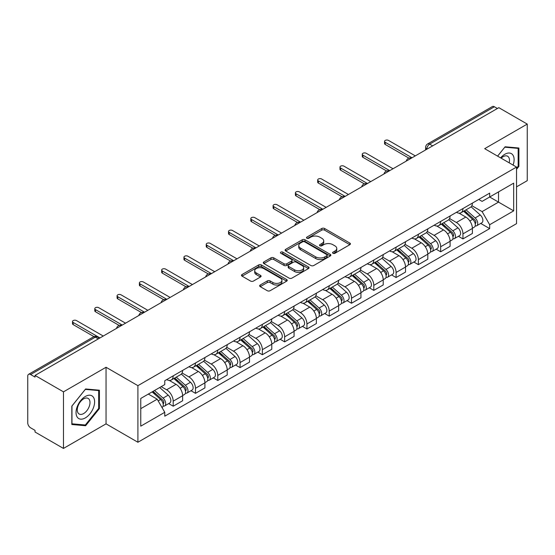<?xml version="1.0" encoding="UTF-8"?>
<svg xmlns="http://www.w3.org/2000/svg" width="555" height="555" viewBox="0 0 555 555"><rect width="100%" height="100%" fill="white"/><g stroke="black" fill="none" stroke-linecap="round" stroke-linejoin="round"><path stroke-width="0.83" d="M332.979 253.288A1.387 0.805 0 0 0 334.942 253.288L349.844 244.686A1.984 1.145 0 0 0 350.42 243.874A1.984 1.145 0 0 0 349.844 243.069L324.599 228.494A1.984 1.145 0 0 0 321.789 228.494L306.894 237.096A1.387 0.805 0 0 0 306.485 237.665A1.387 0.805 0 0 0 306.894 238.227A1.387 0.805 0 0 0 308.857 238.227L310.786 237.117A6.348 3.663 0 0 1 319.756 237.117L321.865 238.331A6.348 3.663 0 0 1 323.725 240.919A6.348 3.663 0 0 1 321.865 243.513L319.937 244.623A1.387 0.805 0 0 0 319.527 245.192A1.387 0.805 0 0 0 319.937 245.761A1.387 0.805 0 0 0 321.9 245.761L323.829 244.644A6.348 3.663 0 0 1 332.799 244.644L334.908 245.858A6.348 3.663 0 0 1 336.767 248.453A6.348 3.663 0 0 1 334.908 251.04L332.979 252.157A1.387 0.805 0 0 0 332.57 252.719A1.387 0.805 0 0 0 332.979 253.288L332.979 252.157M260.226 285.006A1.984 1.145 0 0 0 259.643 285.818A1.984 1.145 0 0 0 260.226 286.63L267.309 290.716A1.984 1.145 0 0 0 270.112 290.716L286.664 281.163A1.984 1.145 0 0 0 287.24 280.351A1.984 1.145 0 0 0 286.664 279.547L261.419 264.971A1.984 1.145 0 0 0 258.609 264.971L242.063 274.524A1.984 1.145 0 0 0 241.48 275.335A1.984 1.145 0 0 0 242.063 276.14L250.617 281.08A1.984 1.145 0 0 0 253.42 281.08L260.503 276.994A1.984 1.145 0 0 0 261.086 276.182A1.984 1.145 0 0 0 260.503 275.37L256.264 272.921A5.307 3.066 0 0 1 254.71 270.757A5.307 3.066 0 0 1 257.985 267.926A5.307 3.066 0 0 1 263.764 268.592L280.386 278.187A5.307 3.066 0 0 1 281.94 280.351A5.307 3.066 0 0 1 278.666 283.182A5.307 3.066 0 0 1 272.88 282.516L270.112 280.92A1.984 1.145 0 0 0 267.309 280.92L260.226 285.006L260.226 286.63M137.911 385.663L106.047 367.264L63.471 391.851L35.034 375.43L498.82 107.67L527.25 124.084L484.675 148.671L516.532 167.062L137.911 385.663L137.911 442.252L516.532 223.651L516.532 167.062M310.925 265.533A1.984 1.145 0 0 0 313.728 265.533L330.274 255.98A1.984 1.145 0 0 0 330.856 255.175A1.984 1.145 0 0 0 330.274 254.363L305.035 239.788A1.984 1.145 0 0 0 302.225 239.788L285.679 249.341A1.984 1.145 0 0 0 285.097 250.152A1.984 1.145 0 0 0 285.679 250.964L310.925 265.533M281.399 253.586A1.387 0.805 0 0 1 282.807 253.788L282.807 252.136L308.469 266.955A1.984 1.145 0 0 1 309.052 267.76A1.984 1.145 0 0 1 308.469 268.571L291.923 278.124A1.984 1.145 0 0 1 289.113 278.124L263.875 263.549L263.875 261.932A1.984 1.145 0 0 0 263.292 262.744A1.984 1.145 0 0 0 263.875 263.549M263.875 261.932L270.951 257.846A1.984 1.145 0 0 1 273.761 257.846L283.993 263.757A1.984 1.145 0 0 0 286.803 263.757L291.5 261.044A1.984 1.145 0 0 0 292.083 260.233A1.984 1.145 0 0 0 291.5 259.421L280.844 253.267A1.387 0.805 0 0 1 280.435 252.705A1.387 0.805 0 0 1 281.295 251.963A1.387 0.805 0 0 1 282.807 252.136M63.471 391.851L63.471 448.433L35.034 432.019L35.034 430.368L30.608 427.815A4.045 2.331 -120 0 1 27.75 422.861L27.75 376.172A4.045 2.331 -120 0 1 28.589 374.327L93.309 336.954A4.045 2.331 60 0 1 95.328 337.156L30.608 374.528A4.045 2.331 -120 0 0 28.589 374.327M516.532 186.862L527.25 180.673L527.25 124.084M63.471 448.433L106.047 423.853L137.911 442.252M35.034 375.43L35.034 377.081L30.608 374.528M432.664 145.861L429.667 144.133A4.045 2.331 60 0 0 427.641 143.932L492.368 106.567A4.045 2.331 60 0 1 494.387 106.761L429.667 144.133A4.045 2.331 120 0 0 426.809 149.08L426.809 149.246M497.391 108.496L494.387 106.761M462.953 208.555A9.296 5.37 60 0 1 461.032 212.731L470.46 207.286A9.296 5.37 -120 0 0 472.381 203.109M449.571 218.566L456.383 222.5A9.296 5.37 60 0 1 462.953 233.884L472.388 228.438A9.296 5.37 -120 0 0 465.812 217.054L459.061 213.155M472.388 228.438L472.388 233.468L462.953 238.914L458.437 236.305M461.032 212.731A9.296 5.37 60 0 1 456.453 212.308M462.953 233.884L462.953 238.914M440.663 221.424A9.296 5.37 60 0 1 438.741 225.594L448.169 220.155A9.296 5.37 -120 0 0 450.098 215.978M436.147 249.167L440.663 251.783L450.098 246.337L450.098 241.307A9.296 5.37 -120 0 0 443.521 229.923L436.771 226.024M438.741 225.594A9.296 5.37 60 0 1 434.163 225.177M427.281 231.435L434.093 235.369A9.296 5.37 60 0 1 440.663 246.746L440.663 251.783M418.38 234.293A9.296 5.37 60 0 1 416.451 238.463L425.879 233.024A9.296 5.37 -120 0 0 427.808 228.847M413.857 262.036L418.38 264.652L427.808 259.206L427.808 254.176A9.296 5.37 -120 0 0 421.238 242.792L414.488 238.893M416.451 238.463A9.296 5.37 60 0 1 411.879 238.046M404.997 244.304L411.803 248.231A9.296 5.37 60 0 1 418.38 259.615L418.38 264.652M396.09 247.162A9.296 5.37 60 0 1 394.161 251.332L403.596 245.893A9.296 5.37 -120 0 0 405.518 241.716M391.566 274.905L396.09 277.521L405.518 272.075L405.518 267.038A9.296 5.37 -120 0 0 398.948 255.661L392.198 251.762M394.161 251.332A9.296 5.37 60 0 1 389.589 250.916M382.707 257.173L389.513 261.1A9.296 5.37 60 0 1 396.09 272.484L396.09 277.521M373.799 260.031A9.296 5.37 60 0 1 371.878 264.201L381.306 258.755A9.296 5.37 -120 0 0 383.227 254.585M369.276 287.774L373.799 290.383L383.227 284.944L383.227 279.907A9.296 5.37 -120 0 0 376.658 268.523L369.908 264.631M371.878 264.201A9.296 5.37 60 0 1 367.299 263.785M360.417 270.035L367.23 273.969A9.296 5.37 60 0 1 373.799 285.353L373.799 290.383M351.509 272.9A9.296 5.37 60 0 1 349.588 277.07L359.016 271.624A9.296 5.37 -120 0 0 360.937 267.454M346.986 300.644L351.509 303.252L360.937 297.813L360.937 292.776A9.296 5.37 -120 0 0 354.368 281.392L347.617 277.5M349.588 277.07A9.296 5.37 60 0 1 345.009 276.654M338.127 282.904L344.939 286.838A9.296 5.37 60 0 1 351.509 298.222L351.509 303.252M329.219 285.769A9.296 5.37 60 0 1 327.297 289.939L336.725 284.493A9.296 5.37 -120 0 0 338.654 280.324M324.703 313.513L329.219 316.121L338.654 310.682L338.654 305.645A9.296 5.37 -120 0 0 332.077 294.261L325.327 290.369M327.297 289.939A9.296 5.37 60 0 1 322.719 289.523M315.837 295.773L322.649 299.707A9.296 5.37 60 0 1 329.219 311.091L329.219 316.121M306.936 298.632A9.296 5.37 60 0 1 305.007 302.808L314.435 297.362A9.296 5.37 -120 0 0 316.364 293.193M302.413 326.382L306.936 328.99L316.364 323.544L316.364 318.514A9.296 5.37 -120 0 0 309.787 307.13L303.044 303.231M305.007 302.808A9.296 5.37 60 0 1 300.435 302.385M293.546 308.642L300.359 312.576A9.296 5.37 60 0 1 306.936 323.96L306.936 328.99M284.646 311.501A9.296 5.37 60 0 1 282.717 315.677L292.152 310.231A9.296 5.37 -120 0 0 294.074 306.062M280.122 339.251L284.646 341.859L294.074 336.413L294.074 331.384A9.296 5.37 -120 0 0 287.504 319.999L280.754 316.1M282.717 315.677A9.296 5.37 60 0 1 278.145 315.254M271.263 321.512L278.069 325.445A9.296 5.37 60 0 1 284.646 336.829L284.646 341.859M262.355 324.37A9.296 5.37 60 0 1 260.427 328.546L269.862 323.1A9.296 5.37 -120 0 0 271.784 318.931M257.832 352.12L262.355 354.728L271.784 349.282L271.784 344.253A9.296 5.37 -120 0 0 265.214 332.868L258.464 328.969M260.427 328.546A9.296 5.37 60 0 1 255.855 328.123M248.973 334.381L255.786 338.314A9.296 5.37 60 0 1 262.355 349.699L262.355 354.728M240.065 337.239A9.296 5.37 60 0 1 238.144 341.415L247.572 335.969A9.296 5.37 -120 0 0 249.493 331.793M235.542 364.989L240.065 367.597L249.493 362.151L249.493 357.122A9.296 5.37 -120 0 0 242.924 345.737L236.173 341.838M238.144 341.415A9.296 5.37 60 0 1 233.565 340.992M226.683 347.25L233.495 351.183A9.296 5.37 60 0 1 240.065 362.568L240.065 367.597M217.775 350.108A9.296 5.37 60 0 1 215.853 354.277L225.281 348.838A9.296 5.37 -120 0 0 227.21 344.662M213.259 377.858L217.775 380.466L227.21 375.02L227.21 369.991A9.296 5.37 -120 0 0 220.633 358.606L213.883 354.707M215.853 354.277A9.296 5.37 60 0 1 211.275 353.861M204.393 360.119L211.205 364.052A9.296 5.37 60 0 1 217.775 375.43L217.775 380.466M195.485 362.977A9.296 5.37 60 0 1 193.563 367.146L202.991 361.707A9.296 5.37 -120 0 0 204.92 357.531M190.969 390.72L195.485 393.335L204.92 387.889L204.92 382.86A9.296 5.37 -120 0 0 198.343 371.475L191.593 367.577M193.563 367.146A9.296 5.37 60 0 1 188.984 366.73M182.102 372.988L188.915 376.914A9.296 5.37 60 0 1 195.485 388.299L195.485 393.335M173.202 375.846A9.296 5.37 60 0 1 171.273 380.015L180.701 374.576A9.296 5.37 -120 0 0 182.63 370.4M168.678 403.589L173.202 406.204L182.63 400.759L182.63 395.722A9.296 5.37 -120 0 0 176.06 384.344L169.31 380.446M171.273 380.015A9.296 5.37 60 0 1 166.701 379.599M161.2 386.655L166.625 389.783A9.296 5.37 60 0 1 173.202 401.168L173.202 406.204M478.743 199.439L482.101 201.382L513.673 183.15L498.529 191.891L498.529 202.124L482.101 211.608L471.861 205.697M140.769 408.674L157.197 399.191L164.773 412.303L140.769 426.164L140.769 398.448L164.773 384.587L164.773 380.709L489.677 193.133L489.677 197.004L513.673 210.865L489.677 224.726L482.101 211.608M513.673 183.15L513.673 210.865M164.773 412.303L164.773 416.181L489.677 228.604L489.677 224.726M516.532 169.331L518.89 166.396L518.89 148.012L505.106 146.784L497.592 156.128M106.047 367.264L106.047 423.853M71.831 424.506L85.616 425.74L99.4 408.591L99.4 390.207L85.616 388.972L71.831 406.121L71.831 424.506M157.197 399.191L148.338 394.078M480.72 223.436L489.677 228.604M518.176 165.987L518.89 166.396M84.159 424.901L85.616 425.74M98.686 408.175L99.4 408.591M333.534 253.482L334.908 252.691A6.348 3.663 0 0 0 336.767 250.104L336.767 248.453M323.725 240.919L323.725 242.57A6.348 3.663 0 0 1 321.865 245.164L320.492 245.955M349.817 244.7L324.599 230.145A1.984 1.145 0 0 0 321.789 230.145L307.449 238.428M330.274 254.363L330.274 255.98L305.035 241.439A1.984 1.145 0 0 0 302.225 241.439L285.707 250.978M326.77 255.737A1.387 0.805 0 0 0 327.179 255.175A1.387 0.805 0 0 0 326.77 254.606L304.612 241.814A1.387 0.805 0 0 0 302.648 241.814L300.616 242.986A6.348 3.663 0 0 0 298.756 245.574A6.348 3.663 0 0 0 300.616 248.168L315.76 256.909A6.348 3.663 0 0 0 324.737 256.909L326.77 255.737L326.77 257.388A1.387 0.805 0 0 0 327.179 256.819L327.179 255.175M298.756 245.574L298.756 247.225A6.348 3.663 0 0 0 300.616 249.819L300.616 248.168M326.77 257.388L324.737 258.561A6.348 3.663 0 0 1 315.76 258.561L300.616 249.819M263.896 263.57L270.951 259.49L270.951 257.846M292.083 260.233L292.083 261.884A1.984 1.145 0 0 1 291.5 262.688L286.803 265.401A1.984 1.145 0 0 1 283.993 265.401L273.761 259.49A1.984 1.145 0 0 0 270.951 259.49M282.807 253.788L308.441 268.585M294.622 269.89A5.307 3.066 0 0 0 300.401 270.549A5.307 3.066 0 0 0 303.675 267.725A5.307 3.066 0 0 0 302.121 265.554L296.266 262.175A1.984 1.145 0 0 0 293.463 262.175L288.767 264.888A1.984 1.145 0 0 0 288.184 265.699A1.984 1.145 0 0 0 288.767 266.504L294.622 269.89L294.622 271.541A5.307 3.066 0 0 0 300.401 272.2A5.307 3.066 0 0 0 303.675 269.369L303.675 267.725M288.184 265.699L288.184 267.35A1.984 1.145 0 0 0 288.767 268.155L288.767 266.504M294.622 271.541L288.767 268.155M281.94 280.351L281.94 282.002A5.307 3.066 0 0 1 278.666 284.833A5.307 3.066 0 0 1 272.88 284.167L270.112 282.571A1.984 1.145 0 0 0 267.309 282.571L260.253 286.644M254.71 270.757L254.71 272.408A5.307 3.066 0 0 0 256.264 274.572L256.264 272.921M260.482 277.007L256.264 274.572M286.637 281.177L261.419 266.622A1.984 1.145 0 0 0 258.609 266.622L242.091 276.161M463.598 211.247L472.68 219.35A5.051 2.914 60 0 1 474.268 227.161L472.381 228.251M463.841 211.462L468.115 213.925M464.514 210.713L474.622 219.731A2.428 1.401 60 0 1 475.385 223.485A2.428 1.401 60 0 1 475.163 223.568M466.027 209.846L475.108 217.949A5.051 2.914 60 0 1 476.696 225.76A5.051 2.914 60 0 1 475.17 225.92M471.091 206.8L480.255 214.979A5.051 2.914 60 0 1 481.837 222.791L476.696 225.76M408.91 158.133L385.232 144.46A2.324 1.339 180 0 1 384.553 143.516L384.553 141.365A2.324 1.339 -0 0 0 385.232 142.316L412.018 157.786M415.306 155.886L388.514 140.422A2.324 1.339 -0 0 0 385.982 140.131A2.324 1.339 -0 0 0 384.553 141.365M441.308 224.116L450.396 232.219A5.051 2.914 60 0 1 451.978 240.031L450.091 241.12M441.551 224.331L445.825 226.794M442.224 223.582L452.332 232.6A2.428 1.401 60 0 1 453.095 236.354A2.428 1.401 60 0 1 452.873 236.437M443.736 222.708L452.825 230.818A5.051 2.914 60 0 1 454.406 238.629A5.051 2.914 60 0 1 452.88 238.789M448.801 219.669L457.965 227.848A5.051 2.914 60 0 1 459.554 235.66L454.406 238.629M419.025 236.985L428.106 245.088A5.051 2.914 60 0 1 429.688 252.9L427.808 253.989M419.261 237.193L423.534 239.663M419.941 236.451L430.042 245.47A2.428 1.401 60 0 1 430.805 249.223A2.428 1.401 60 0 1 430.583 249.306M421.453 235.577L430.534 243.687A5.051 2.914 60 0 1 432.116 251.498A5.051 2.914 60 0 1 430.597 251.658M426.517 232.538L435.675 240.717A5.051 2.914 60 0 1 437.264 248.522L432.116 251.498M513.097 165.078A13.133 7.583 120 0 0 512.862 154.998A13.133 7.583 120 0 0 500.61 157.87M509.171 162.816A8.991 5.189 120 0 0 508.637 157.176A8.991 5.189 120 0 0 507.624 156.239A8.991 5.189 120 0 0 501.158 158.182M497.62 156.142L504.821 147.193L518.176 148.386L518.176 166.195L516.532 168.241M517.295 147.873L518.176 148.386M93.372 397.186A13.133 7.583 120 0 0 80.683 400.585A13.133 7.583 120 0 0 77.284 417.193A13.133 7.583 120 0 0 89.972 413.794A13.133 7.583 120 0 0 93.372 397.186M89.147 399.364A8.991 5.189 120 0 0 88.134 398.428A8.991 5.189 120 0 0 79.767 402.625A8.991 5.189 120 0 0 78.13 413.066A8.991 5.189 120 0 0 79.143 414.002A8.991 5.189 120 0 0 87.51 409.805A8.991 5.189 120 0 0 89.147 399.364M85.331 425.005L71.97 423.812L71.97 405.996L85.331 389.381L98.686 390.574L98.686 408.383L85.331 425.005M97.805 390.061L98.686 390.574M386.62 171.002L362.942 157.329A2.324 1.339 180 0 1 362.262 156.378L362.262 154.234A2.324 1.339 -0 0 0 362.942 155.185L389.728 170.649M393.016 168.755L366.224 153.291A2.324 1.339 -0 0 0 363.692 153A2.324 1.339 -0 0 0 362.262 154.234M364.33 183.871L340.652 170.198A2.324 1.339 180 0 1 339.972 169.247L339.972 167.104A2.324 1.339 -0 0 0 340.652 168.054L367.445 183.518M370.726 181.624L343.94 166.153A2.324 1.339 -0 0 0 341.408 165.869A2.324 1.339 -0 0 0 339.972 167.104M396.735 249.847L405.816 257.957A5.051 2.914 60 0 1 407.398 265.769L405.518 266.851M396.971 250.062L401.251 252.532M397.651 249.32L407.758 258.339A2.428 1.401 60 0 1 408.515 262.092A2.428 1.401 60 0 1 408.293 262.175M399.163 248.446L408.244 256.556A5.051 2.914 60 0 1 409.833 264.36A5.051 2.914 60 0 1 408.307 264.527M404.227 245.407L413.385 253.579A5.051 2.914 60 0 1 414.973 261.391L409.833 264.36M374.445 262.716L383.526 270.826A5.051 2.914 60 0 1 385.114 278.631L383.227 279.72M374.687 262.931L378.961 265.401M375.36 262.189L385.468 271.208A2.428 1.401 60 0 1 386.225 274.954A2.428 1.401 60 0 1 386.009 275.044M376.873 261.315L385.954 269.418A5.051 2.914 60 0 1 387.543 277.229A5.051 2.914 60 0 1 386.016 277.396M381.937 258.276L391.102 266.449A5.051 2.914 60 0 1 392.683 274.26L387.543 277.229M352.154 275.585L361.236 283.688A5.051 2.914 60 0 1 362.824 291.5L360.937 292.589M352.397 275.8L356.671 278.27M353.07 275.058L363.178 284.077A2.428 1.401 60 0 1 363.941 287.823A2.428 1.401 60 0 1 363.719 287.913M354.583 274.184L363.664 282.287A5.051 2.914 60 0 1 365.252 290.099A5.051 2.914 60 0 1 363.726 290.265M359.647 271.145L368.811 279.318A5.051 2.914 60 0 1 370.393 287.129L365.252 290.099M342.04 196.734L318.362 183.067A2.324 1.339 180 0 1 317.682 182.116L317.682 179.973A2.324 1.339 -0 0 0 318.362 180.923L345.154 196.387M348.436 194.493L321.65 179.022A2.324 1.339 -0 0 0 319.118 178.731A2.324 1.339 -0 0 0 317.682 179.973M319.749 209.603L296.072 195.936A2.324 1.339 180 0 1 295.392 194.985L295.392 192.842A2.324 1.339 -0 0 0 296.072 193.792L322.864 209.256M326.153 207.362L299.36 191.891A2.324 1.339 -0 0 0 296.828 191.6A2.324 1.339 -0 0 0 295.392 192.842M297.466 222.472L273.788 208.805A2.324 1.339 180 0 1 273.102 207.854L273.102 205.711A2.324 1.339 -0 0 0 273.788 206.661L300.574 222.125M303.863 220.231L277.07 204.76A2.324 1.339 -0 0 0 274.538 204.469A2.324 1.339 -0 0 0 273.102 205.711M329.864 288.454L338.945 296.557A5.051 2.914 60 0 1 340.534 304.369L338.647 305.458M330.107 288.669L334.381 291.139M330.78 287.927L340.888 296.946A2.428 1.401 60 0 1 341.651 300.692A2.428 1.401 60 0 1 341.429 300.782M332.292 287.053L341.38 295.156A5.051 2.914 60 0 1 342.962 302.968A5.051 2.914 60 0 1 341.436 303.134M337.357 284.014L346.521 292.187A5.051 2.914 60 0 1 348.11 299.998L342.962 302.968M275.176 235.341L251.498 221.674A2.324 1.339 180 0 1 250.818 220.724L250.818 218.58A2.324 1.339 -0 0 0 251.498 219.53L278.284 234.994M281.572 233.1L254.78 217.629A2.324 1.339 -0 0 0 252.248 217.338A2.324 1.339 -0 0 0 250.818 218.58M307.574 301.323L316.662 309.426A5.051 2.914 60 0 1 318.244 317.238L316.364 318.327M307.817 301.538L312.09 304.008M308.497 300.796L318.598 309.815A2.428 1.401 60 0 1 319.361 313.561A2.428 1.401 60 0 1 319.139 313.651M310.009 299.922L319.09 308.025A5.051 2.914 60 0 1 320.672 315.837A5.051 2.914 60 0 1 319.146 315.996M315.074 296.883L324.231 305.056A5.051 2.914 60 0 1 325.82 312.867L320.672 315.837M252.886 248.21L229.208 234.543A2.324 1.339 180 0 1 228.528 233.593L228.528 231.449A2.324 1.339 -0 0 0 229.208 232.392L255.994 247.863M259.282 245.962L232.496 230.498A2.324 1.339 -0 0 0 229.964 230.207A2.324 1.339 -0 0 0 228.528 231.449M285.291 314.192L294.372 322.295A5.051 2.914 60 0 1 295.954 330.107L294.074 331.196M285.527 314.407L289.807 316.877M286.207 313.665L296.308 322.684A2.428 1.401 60 0 1 297.071 326.43A2.428 1.401 60 0 1 296.849 326.52M287.719 312.791L296.8 320.894A5.051 2.914 60 0 1 298.389 328.706A5.051 2.914 60 0 1 296.863 328.865M292.783 309.752L301.941 317.925A5.051 2.914 60 0 1 303.529 325.736L298.389 328.706M230.596 261.079L206.918 247.412A2.324 1.339 180 0 1 206.238 246.462L206.238 244.318A2.324 1.339 -0 0 0 206.918 245.261L233.71 260.732M236.992 258.831L210.206 243.368A2.324 1.339 -0 0 0 207.674 243.076A2.324 1.339 -0 0 0 206.238 244.318M263.001 327.061L272.082 335.164A5.051 2.914 60 0 1 273.671 342.976L271.784 344.065M263.243 327.277L267.517 329.746M263.916 326.534L274.024 335.546A2.428 1.401 60 0 1 274.78 339.299A2.428 1.401 60 0 1 274.565 339.389M265.429 325.66L274.51 333.763A5.051 2.914 60 0 1 276.099 341.575A5.051 2.914 60 0 1 274.572 341.734M270.493 322.615L279.658 330.794A5.051 2.914 60 0 1 281.239 338.606L276.099 341.575M208.305 273.948L184.628 260.274A2.324 1.339 180 0 1 183.948 259.331L183.948 257.187A2.324 1.339 -0 0 0 184.628 258.13L211.42 273.601M214.702 271.7L187.916 256.237A2.324 1.339 -0 0 0 185.384 255.945A2.324 1.339 -0 0 0 183.948 257.187M240.71 339.931L249.792 348.034A5.051 2.914 60 0 1 251.38 355.845L249.493 356.934M240.953 340.146L245.227 342.608M241.626 339.396L251.734 348.415A2.428 1.401 60 0 1 252.497 352.168A2.428 1.401 60 0 1 252.275 352.252M243.139 338.529L252.22 346.632A5.051 2.914 60 0 1 253.808 354.444A5.051 2.914 60 0 1 252.282 354.603M248.203 335.484L257.367 343.663A5.051 2.914 60 0 1 258.949 351.475L253.808 354.444M186.015 286.817L162.338 273.143A2.324 1.339 180 0 1 161.658 272.2L161.658 270.049A2.324 1.339 -0 0 0 162.338 271L189.13 286.47M192.418 284.569L165.626 269.106A2.324 1.339 -0 0 0 163.094 268.814A2.324 1.339 -0 0 0 161.658 270.049M218.42 352.8L227.501 360.903A5.051 2.914 60 0 1 229.09 368.714L227.203 369.803M218.663 353.015L222.937 355.477M219.336 352.265L229.444 361.284A2.428 1.401 60 0 1 230.207 365.037A2.428 1.401 60 0 1 229.985 365.121M220.848 351.398L229.936 359.501A5.051 2.914 60 0 1 231.518 367.313A5.051 2.914 60 0 1 229.992 367.472M225.913 348.353L235.077 356.532A5.051 2.914 60 0 1 236.659 364.344L231.518 367.313M163.732 299.686L140.054 286.012A2.324 1.339 180 0 1 139.374 285.062L139.374 282.918A2.324 1.339 -0 0 0 140.054 283.869L166.84 299.332M170.128 297.438L143.336 281.975A2.324 1.339 -0 0 0 140.804 281.683A2.324 1.339 -0 0 0 139.374 282.918M196.13 365.669L205.218 373.772A5.051 2.914 60 0 1 206.8 381.583L204.913 382.673M196.373 365.877L200.646 368.347M197.046 365.135L207.154 374.153A2.428 1.401 60 0 1 207.917 377.906A2.428 1.401 60 0 1 207.695 377.99M198.565 364.26L207.646 372.37A5.051 2.914 60 0 1 209.228 380.182A5.051 2.914 60 0 1 207.702 380.341M203.623 361.222L212.787 369.401A5.051 2.914 60 0 1 214.376 377.213L209.228 380.182M141.442 312.555L117.764 298.881A2.324 1.339 180 0 1 117.084 297.931L117.084 295.787A2.324 1.339 -0 0 0 117.764 296.738L144.55 312.201M147.838 310.307L121.052 294.837A2.324 1.339 -0 0 0 118.513 294.552A2.324 1.339 -0 0 0 117.084 295.787M173.847 378.531L182.928 386.641A5.051 2.914 60 0 1 184.51 394.452L182.63 395.535M174.083 378.746L178.356 381.216M174.763 378.004L184.864 387.022A2.428 1.401 60 0 1 185.627 390.775A2.428 1.401 60 0 1 185.405 390.859M176.275 377.129L185.356 385.239A5.051 2.914 60 0 1 186.938 393.044A5.051 2.914 60 0 1 185.419 393.211M181.339 374.091L190.497 382.263A5.051 2.914 60 0 1 192.085 390.075L186.938 393.044M119.152 325.417L95.474 311.75A2.324 1.339 180 0 1 94.794 310.8L94.794 308.656A2.324 1.339 -0 0 0 95.474 309.607L122.267 325.07M125.548 323.176L98.762 307.706A2.324 1.339 -0 0 0 96.23 307.414A2.324 1.339 -0 0 0 94.794 308.656M152.112 391.899L160.638 399.51A5.051 2.914 60 0 1 162.226 407.315L161.97 407.46M152.195 391.851L156.073 394.085M153.027 391.372L162.58 399.891A2.428 1.401 60 0 1 163.337 403.638A2.428 1.401 60 0 1 163.114 403.728M154.54 390.498L163.066 398.101A5.051 2.914 60 0 1 164.655 405.913A5.051 2.914 60 0 1 163.128 406.08M159.68 387.529L168.207 395.132A5.051 2.914 60 0 1 169.795 402.944L164.655 405.913M94.003 336.642L73.184 324.62A2.324 1.339 180 0 1 72.504 323.669L72.504 321.525A2.324 1.339 -0 0 0 73.184 322.476L99.976 337.94M103.258 336.046L76.472 320.575A2.324 1.339 -0 0 0 73.94 320.284A2.324 1.339 -0 0 0 72.504 321.525M426.948 149.163L426.809 149.08A4.045 2.331 0 0 1 425.623 147.429L425.623 149.926M195.485 388.299L204.92 382.86M217.775 375.43L227.21 369.991M240.065 362.568L249.493 357.122M262.355 349.699L271.784 344.253M284.646 336.829L294.074 331.384M306.936 323.96L316.364 318.514M329.219 311.091L338.654 305.645M351.509 298.222L360.937 292.776M373.799 285.353L383.227 279.907M396.09 272.484L405.518 267.038M418.38 259.615L427.808 254.176M440.663 246.746L450.098 241.307M173.202 401.168L182.63 395.722M166.625 389.783L176.06 384.344M188.915 376.914L198.343 371.475M211.205 364.052L220.633 358.606M233.495 351.183L242.924 345.737M255.786 338.314L265.214 332.868M278.069 325.445L287.504 319.999M300.359 312.576L309.787 307.13M322.649 299.707L332.077 294.261M344.939 286.838L354.368 281.392M367.23 273.969L376.658 268.523M389.513 261.1L398.948 255.661M411.803 248.231L421.238 242.792M434.093 235.369L443.521 229.923M456.383 222.5L465.812 217.054M411.123 158.3A4.045 2.331 120 0 0 409.34 159.327M388.84 171.169A4.045 2.331 120 0 0 387.05 172.196M366.55 184.038A4.045 2.331 120 0 0 364.76 185.065M344.26 196.907A4.045 2.331 120 0 0 342.477 197.934M321.969 209.776A4.045 2.331 120 0 0 320.186 210.803M299.679 222.638A4.045 2.331 120 0 0 297.896 223.672M277.389 235.507A4.045 2.331 120 0 0 275.606 236.541M255.106 248.376A4.045 2.331 120 0 0 253.316 249.41M232.816 261.245A4.045 2.331 120 0 0 231.033 262.279M210.525 274.115A4.045 2.331 120 0 0 208.742 275.148M188.235 286.984A4.045 2.331 120 0 0 186.452 288.01M165.945 299.853A4.045 2.331 120 0 0 164.162 300.879M143.662 312.722A4.045 2.331 120 0 0 141.872 313.748M121.372 325.591A4.045 2.331 120 0 0 119.589 326.618M98.332 338.89L95.328 337.156A4.045 2.331 120 0 1 97.354 336.954A4.045 4.045 0 0 0 93.309 336.954M334.908 252.691L334.908 251.04M319.937 245.761L319.937 244.623M321.865 245.164L321.865 243.513M306.894 238.227L306.894 237.096M321.789 230.145L321.789 228.494M324.599 230.145L324.599 228.494M349.844 244.686L349.844 243.069M285.679 250.964L285.679 249.341M302.225 241.439L302.225 239.788M305.035 241.439L305.035 239.788M315.76 258.561L315.76 256.909M324.737 258.561L324.737 256.909M273.761 259.49L273.761 257.846M283.993 265.401L283.993 263.757M286.803 265.401L286.803 263.757M291.5 262.688L291.5 261.044M308.469 268.571L308.469 266.955M267.309 282.571L267.309 280.92M270.112 282.571L270.112 280.92M272.88 284.167L272.88 282.516M260.503 276.994L260.503 275.37M242.063 276.14L242.063 274.524M258.609 266.622L258.609 264.971M261.419 266.622L261.419 264.971M286.664 281.163L286.664 279.547M472.68 219.35L469.849 220.987M475.885 222.375L474.976 222.902M480.255 214.979L475.108 217.949M385.232 142.316L385.232 144.46M450.396 232.219L447.559 233.856M453.595 235.244L452.686 235.764M457.965 227.848L452.825 230.818M428.106 245.088L425.276 246.718M431.304 248.113L430.396 248.633M435.675 240.717L430.534 243.687M362.942 155.185L362.942 157.329M340.652 168.054L340.652 170.198M405.816 257.957L402.986 259.587M409.021 260.982L408.105 261.502M413.385 253.579L408.244 256.556M383.526 270.826L380.695 272.456M386.731 273.844L385.822 274.371M391.102 266.449L385.954 269.418M361.236 283.688L358.405 285.325M364.441 286.713L363.532 287.24M368.811 279.318L363.664 282.287M318.362 180.923L318.362 183.067M296.072 193.792L296.072 195.936M273.788 206.661L273.788 208.805M338.945 296.557L336.115 298.195M342.151 299.582L341.242 300.109M346.521 292.187L341.38 295.156M251.498 219.53L251.498 221.674M316.662 309.426L313.825 311.064M319.86 312.451L318.952 312.978M324.231 305.056L319.09 308.025M229.208 232.392L229.208 234.543M294.372 322.295L291.541 323.933M297.577 325.32L296.661 325.847M301.941 317.925L296.8 320.894M206.918 245.261L206.918 247.412M272.082 335.164L269.251 336.802M275.287 338.189L274.378 338.716M279.658 330.794L274.51 333.763M184.628 258.13L184.628 260.274M249.792 348.034L246.961 349.671M252.997 351.058L252.088 351.586M257.367 343.663L252.22 346.632M162.338 271L162.338 273.143M227.501 360.903L224.671 362.54M230.707 363.927L229.798 364.455M235.077 356.532L229.936 359.501M140.054 283.869L140.054 286.012M205.218 373.772L202.381 375.402M208.416 376.796L207.508 377.317M212.787 369.401L207.646 372.37M117.764 296.738L117.764 298.881M182.928 386.641L180.097 388.271M186.133 389.665L185.217 390.186M190.497 382.263L185.356 385.239M95.474 309.607L95.474 311.75M160.638 399.51L158.196 400.918M163.843 402.528L162.927 403.055M168.207 395.132L163.066 398.101M73.184 322.476L73.184 324.62M411.47 158.099A4.045 4.045 0 0 0 406.281 161.096M389.18 170.968A4.045 4.045 0 0 0 383.998 173.965M366.89 183.837A4.045 4.045 0 0 0 361.707 186.834M344.6 196.706A4.045 4.045 0 0 0 339.417 199.703M322.316 209.575A4.045 4.045 0 0 0 317.127 212.572M300.026 222.444A4.045 4.045 0 0 0 294.837 225.434M277.736 235.313A4.045 4.045 0 0 0 272.547 238.303M255.446 248.182A4.045 4.045 0 0 0 250.263 251.172M233.155 261.051A4.045 4.045 0 0 0 227.973 264.041M210.865 273.92A4.045 4.045 0 0 0 205.683 276.91M188.582 286.782A4.045 4.045 0 0 0 183.393 289.779M166.292 299.651A4.045 4.045 0 0 0 161.103 302.648M144.002 312.521A4.045 4.045 0 0 0 138.819 315.517M121.712 325.39A4.045 4.045 0 0 0 116.529 328.387M99.518 338.203L97.354 336.954M427.641 143.932A4.045 4.045 0 0 0 425.623 147.429"/></g></svg>
